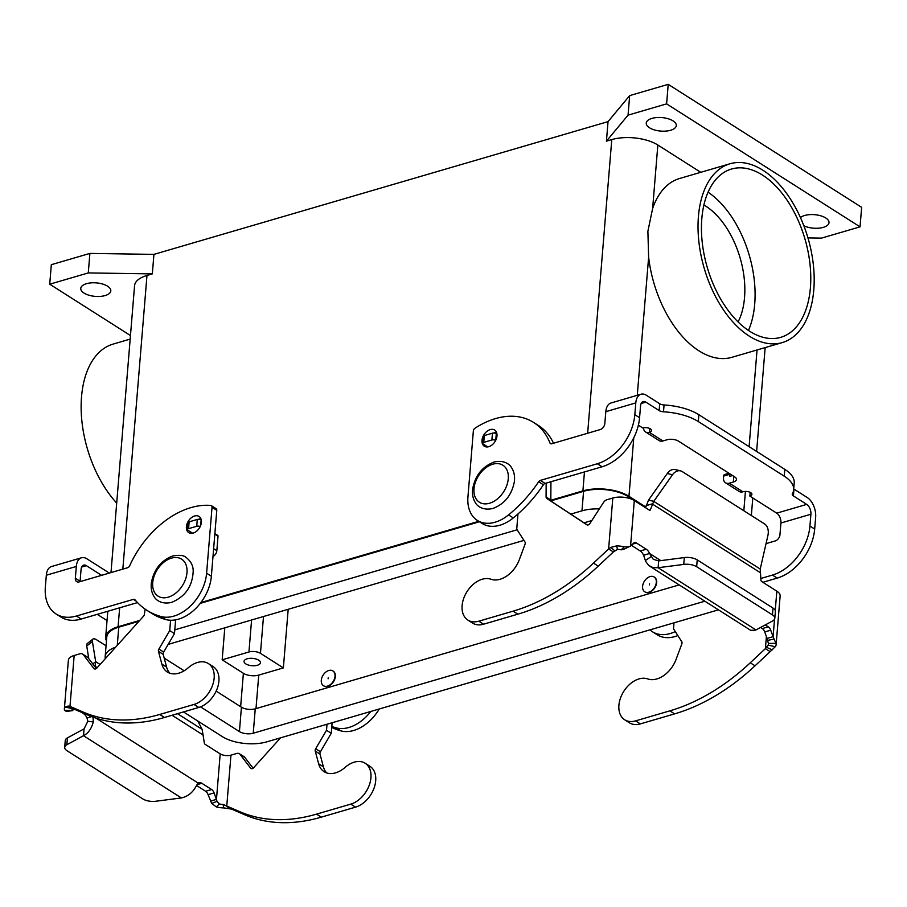 <?xml version="1.0" encoding="UTF-8"?>
<svg xmlns="http://www.w3.org/2000/svg" width="907" height="907" viewBox="0 0 907 907"><rect width="100%" height="100%" fill="white"/><g stroke="black" fill="none" stroke-linecap="round" stroke-linejoin="round"><path stroke-width="1.36" d="M80.065 581.625A5.476 3.719 122.4 0 1 80.088 581.262L81.063 569.471A7.675 4.456 73.7 0 1 83.659 565.129A7.675 4.456 73.7 0 1 86.369 565.662L101.584 575.333M81.505 557.771L51.518 566.535A15.34 8.9 73.7 0 0 46.325 575.219L45.35 587.01A43.842 29.784 -57.6 0 0 56.098 613.994A43.842 29.784 -57.6 0 0 76.415 616.023L133.386 599.368A2.744 1.859 122.4 0 1 134.655 599.504A2.744 1.859 122.4 0 1 134.962 599.765A109.6 74.453 -57.6 0 0 146.923 610.309A109.6 74.453 -57.6 0 0 160.958 616.511A38.355 26.054 -57.6 0 0 206.615 573.201L212.034 507.342A2.744 1.859 -57.6 0 0 211.365 505.653A2.744 1.859 -57.6 0 0 210.753 505.448A82.197 55.837 -57.6 0 0 129.667 565.787A2.744 1.859 122.4 0 1 127.626 567.725L79.215 581.875A5.476 3.719 122.4 0 1 76.687 581.614A5.476 3.719 122.4 0 1 75.338 578.247L76.313 566.456A15.34 8.9 -106.3 0 1 81.505 557.771A15.34 8.9 -106.3 0 1 86.936 558.837L109.328 573.077M186.4 526.74A9.592 6.519 122.4 0 1 191.218 517.84A9.592 6.519 122.4 0 1 199.041 516.446A9.592 6.519 122.4 0 1 201.388 522.353A9.592 6.519 122.4 0 1 196.57 531.241A9.592 6.519 122.4 0 1 188.747 532.636A9.592 6.519 122.4 0 1 186.4 526.74M200.912 518.759A9.592 6.519 -57.6 0 0 198.61 519.28M493.896 433.002A9.592 6.519 122.4 0 1 496.503 432.344M496.979 435.95A9.592 6.519 -57.6 0 0 494.632 430.043A9.592 6.519 -57.6 0 0 486.821 431.437A9.592 6.519 -57.6 0 0 481.991 440.326A9.592 6.519 -57.6 0 0 484.338 446.233A9.592 6.519 -57.6 0 0 492.161 444.838A9.592 6.519 -57.6 0 0 496.979 435.95M107.57 286.193A15.068 6.768 4.7 0 1 110.813 290.864A15.068 6.768 4.7 0 1 100.473 296.385A15.068 6.768 4.7 0 1 84.011 293.074A15.068 6.768 4.7 0 1 80.768 288.392A15.068 6.768 4.7 0 1 91.108 282.871A15.068 6.768 4.7 0 1 107.57 286.193M800.462 217.578A15.068 6.768 4.7 0 1 825.767 217.975A15.068 6.768 4.7 0 1 828.998 222.657A15.068 6.768 4.7 0 1 819.803 228.065A15.068 6.768 4.7 0 1 803.863 225.786M673.051 120.892A15.068 6.768 4.7 0 1 676.293 125.563A15.068 6.768 4.7 0 1 665.953 131.096A15.068 6.768 4.7 0 1 649.491 127.774A15.068 6.768 4.7 0 1 646.249 123.091A15.068 6.768 4.7 0 1 656.589 117.57A15.068 6.768 4.7 0 1 673.051 120.892M331.826 726.484A109.6 74.453 -57.6 0 0 336.066 727.845A38.355 26.054 -57.6 0 0 370.804 711.462M331.747 727.437A109.6 74.453 -57.6 0 0 340.817 730.861A38.355 26.054 -57.6 0 0 379.296 708.968M648.811 592.192A8.764 5.952 -57.6 0 0 655.727 585.015A8.764 5.952 -57.6 0 0 654.151 576.988A8.764 5.952 -57.6 0 0 650.092 576.58A8.764 5.952 -57.6 0 0 643.165 583.757A8.764 5.952 -57.6 0 0 644.741 591.783A8.764 5.952 -57.6 0 0 648.811 592.192M654.321 577.101A8.764 5.952 122.4 0 1 654.491 577.203A8.764 5.952 122.4 0 1 656.067 585.23A8.764 5.952 122.4 0 1 649.14 592.407A8.764 5.952 122.4 0 1 645.081 591.999A8.764 5.952 122.4 0 1 644.911 591.886M649.412 584.879L649.491 583.904L649.412 584.879M333.016 671.021A8.764 5.952 122.4 0 1 333.198 671.123A8.764 5.952 122.4 0 1 334.774 679.15A8.764 5.952 122.4 0 1 327.846 686.327A8.764 5.952 122.4 0 1 323.788 685.919A8.764 5.952 122.4 0 1 323.618 685.805M327.506 686.111A8.764 5.952 122.4 0 1 323.448 685.703A8.764 5.952 122.4 0 1 321.872 677.676A8.764 5.952 122.4 0 1 328.788 670.5A8.764 5.952 122.4 0 1 332.858 670.908A8.764 5.952 122.4 0 1 334.434 678.935A8.764 5.952 122.4 0 1 327.506 686.111M328.107 678.799L328.187 677.824L328.107 678.799M245.831 663.913A8.22 3.696 4.7 0 1 244.062 661.362A8.22 3.696 4.7 0 1 249.708 658.346A8.22 3.696 4.7 0 1 258.688 660.16A8.22 3.696 4.7 0 1 260.456 662.711A8.22 3.696 4.7 0 1 254.81 665.727A8.22 3.696 4.7 0 1 245.831 663.913M813.794 289.866A93.16 54.046 -106.3 0 1 782.242 342.608A93.16 54.046 -106.3 0 1 722.788 308.879A93.16 54.046 -106.3 0 1 698.424 216.512A93.16 54.046 -106.3 0 1 729.976 163.77A93.16 54.046 -106.3 0 1 789.43 197.499A93.16 54.046 -106.3 0 1 813.794 289.866M782.242 342.608L731.915 357.313A93.16 54.046 -106.3 0 1 648.63 257.203L647.881 231.285L652.632 208.474A93.16 54.046 -106.3 0 1 679.638 178.486L729.976 163.77M116.697 503.068A93.16 54.046 -106.3 0 1 81.528 396.835A93.16 54.046 -106.3 0 1 113.08 344.104L130.177 339.105M762.526 175.119A87.673 50.871 -106.3 0 1 809.951 263.756A87.673 50.871 -106.3 0 1 780.712 337.347A87.673 50.871 -106.3 0 1 749.692 331.259A87.673 50.871 -106.3 0 1 702.267 242.611A87.673 50.871 -106.3 0 1 731.507 169.031A87.673 50.871 -106.3 0 1 762.526 175.119M748.468 330.454A87.673 50.871 73.7 0 0 708.061 192.193M738.083 321.917A71.234 41.337 73.7 0 0 705.635 206.036A71.234 41.337 73.7 0 0 703.9 204.993M146.923 610.309L151.673 613.336A109.6 74.453 -57.6 0 0 165.72 619.526A38.355 26.054 -57.6 0 0 211.365 576.228L216.784 510.358A2.744 1.859 -57.6 0 0 216.115 508.668L211.365 505.653M550.855 500.256L582.906 490.88A32.879 14.773 4.7 0 1 628.97 496.31L645.75 506.99M222.17 659.808L248.949 651.986A8.22 3.696 4.7 0 1 260.468 653.335L283.369 667.903L258.744 675.103A10.963 4.92 4.7 0 1 243.382 673.289L222.17 659.808L224.8 627.837M107.037 620.558L97.264 614.345M288.188 609.311L283.369 667.903M56.098 613.994L60.848 617.009A43.842 29.784 -57.6 0 0 81.165 619.05L137.49 602.588M551.003 500.834L583.575 491.311A31.779 14.285 4.7 0 1 628.109 496.56L645.546 507.648M599.346 508.906A31.779 14.285 -175.3 0 0 581.977 510.834L570.752 514.11M115.642 647.179A31.779 14.285 -175.3 0 0 105.178 656.611L106.777 637.099A31.779 14.285 4.7 0 1 118.772 627.179L138.952 621.284M200.277 603.359L479.44 521.752M517.137 529.779L174.79 629.855M105.178 656.611A31.779 14.285 -175.3 0 0 105.325 658.641M183.486 711.927L222.294 736.597A31.779 14.285 -175.3 0 0 266.817 741.847L718.389 609.855M164.201 658.097L184.155 670.783M216.161 691.123L241.432 707.199A9.864 4.433 -175.3 0 0 255.252 708.821L679.162 584.913M704.818 601.216L253.246 733.219A9.864 4.433 4.7 0 1 239.425 731.586L200.515 706.859M168.158 644.389L523.929 540.391M584.029 522.829L591.829 520.55M106.47 640.864A32.879 14.773 4.7 0 1 105.688 637.009A32.879 14.773 4.7 0 1 118.091 626.748L139.723 620.433M110.983 572.589L134.565 285.705A32.879 14.773 4.7 0 1 146.979 275.456L152.331 273.891L88.285 272.928L49.726 284.197L130.472 335.533M49.726 284.197L51.325 264.685L89.884 253.416L153.929 254.379L608.03 121.629L606.432 141.152L611.783 139.587A32.879 14.773 4.7 0 1 657.847 145.018L700.771 172.307M200.9 602.543L478.76 521.321M606.432 141.152L628.063 115.144L666.611 103.874L860.04 226.852L821.493 238.122L807.956 237.917M89.884 253.416L88.285 272.928M153.929 254.379L152.331 273.891M608.03 121.629L629.662 95.62L628.063 115.144M629.662 95.62L668.221 84.351L666.611 103.874M668.221 84.351L861.65 207.34L860.04 226.852M638.369 425.19L642.734 427.968A5.476 2.46 4.7 0 1 648.596 428.081A5.476 2.46 4.7 0 1 651.589 430.576A5.476 2.46 4.7 0 1 649.525 432.276L649.355 432.333A8.22 5.589 122.4 0 1 645.546 431.947L659.128 440.575A8.22 5.589 -57.6 0 0 662.938 440.961L666.951 439.782A8.22 3.696 4.7 0 1 678.47 441.142L734.681 476.889A8.22 3.696 -175.3 0 1 736.45 479.44A8.22 3.696 -175.3 0 1 733.355 482.002L729.33 483.182A8.22 5.589 122.4 0 1 725.521 482.796A8.22 5.589 122.4 0 1 723.514 477.74L723.639 476.084A2.744 1.587 73.7 0 1 724.568 474.542L728.967 473.25M645.546 431.947A8.22 5.589 122.4 0 1 643.505 427.787M477.343 520.425A38.355 26.054 122.4 0 0 508.544 514.904A109.6 74.453 122.4 0 0 538.656 481.753A2.744 1.859 -57.6 0 1 540.368 480.404L597.339 463.749A43.842 29.784 122.4 0 0 634.821 414.703L635.796 402.912A15.34 8.9 -106.3 0 1 640.988 394.228A15.34 8.9 -106.3 0 1 646.419 395.293L659.706 403.74L659.151 410.565L645.852 402.118A7.675 4.456 73.7 0 0 643.142 401.586A7.675 4.456 73.7 0 0 640.546 405.928L639.571 417.719A43.842 29.784 122.4 0 1 602.089 466.776L545.118 483.431A2.744 1.859 -57.6 0 0 543.406 484.78A109.6 74.453 122.4 0 1 513.294 517.931A38.355 26.054 122.4 0 1 482.093 523.441L477.343 520.425A38.355 26.054 122.4 0 1 467.944 496.821L473.352 430.95A2.744 1.859 122.4 0 1 475.019 428.206A82.197 55.837 122.4 0 1 533.588 422.424A82.197 55.837 122.4 0 1 549.925 442.933A2.744 1.859 -57.6 0 0 550.47 443.625A2.744 1.859 -57.6 0 0 551.739 443.75L600.151 429.601A5.476 3.719 -57.6 0 0 604.833 423.467L605.808 411.676A15.34 8.9 73.7 0 1 611.001 402.991L640.988 394.228M533.588 422.424L538.339 425.44A82.197 55.837 122.4 0 1 553.508 443.228M698.878 414.726L698.311 421.562L784.238 476.186A43.842 19.693 4.7 0 1 793.659 489.791L794.215 482.966A43.842 19.693 4.7 0 0 784.793 469.35L698.878 414.726A43.842 19.693 -175.3 0 0 664.06 404.964A5.476 2.46 4.7 0 1 659.706 403.74M698.311 421.562A43.842 19.693 -175.3 0 0 663.493 411.789A5.476 2.46 4.7 0 1 659.151 410.565M793.727 488.941A5.476 2.46 -175.3 0 0 793.976 489.111L807.275 497.558A15.34 8.9 -106.3 0 1 815.654 517.262L814.679 529.053A43.842 29.784 122.4 0 1 777.197 578.099L762.855 582.294M729.75 473.749A2.744 1.587 73.7 0 0 729.636 474.338L729.636 476.322L732.595 475.551M725.521 482.796L739.103 491.424A8.22 5.589 -57.6 0 0 742.912 491.809L743.071 491.764A5.476 2.46 -175.3 0 1 748.933 491.877A5.476 2.46 -175.3 0 1 751.926 494.36A5.476 2.46 -175.3 0 1 749.851 496.072L776.721 513.158A7.675 4.456 -106.3 0 1 780.916 523.01L779.941 534.801A5.476 3.719 -57.6 0 1 775.258 540.935L766.041 543.622M793.659 489.791A43.842 19.693 4.7 0 1 792.401 493.748A5.476 2.46 -175.3 0 0 792.242 494.236A5.476 2.46 -175.3 0 0 793.421 495.936L806.708 504.394A7.675 4.456 73.7 0 1 810.903 514.246L809.928 526.037A43.842 29.784 122.4 0 1 772.447 575.083L760.78 578.496M675.273 631.589A38.355 26.054 122.4 0 1 652.45 631.748A38.355 26.054 122.4 0 1 649.968 629.855M677.824 635.569A38.355 26.054 122.4 0 1 657.201 634.775L652.45 631.748M750.157 492.342L749.851 496.072M191.32 532.386A9.592 6.519 -57.6 0 0 191.626 533.35M64.703 747.345A10.963 4.92 4.7 0 1 66.846 744.726L83.501 735.702L84.068 728.865L67.413 737.901A10.963 4.92 -175.3 0 0 65.259 740.52L64.703 747.345A10.963 4.92 4.7 0 0 67.061 750.758L142.852 798.942A10.963 4.92 -175.3 0 0 155.766 801.255L181.389 797.933C187.59 796.505 192.352 792.865 195.663 787.015L198.145 783.081A8.22 4.773 -106.3 0 1 198.928 782.718A8.22 4.773 -106.3 0 1 201.83 783.285L211.637 789.521A5.476 3.175 -106.3 0 1 214.097 792.911L217.011 801.323L211.694 803.455L216.399 806.947A15.34 6.893 4.7 0 0 223.836 807.91L231.512 809.089L245.003 814.894L240.253 811.878A191.796 130.291 -57.6 0 0 316.52 814.135L350.794 804.124A23.559 16.009 -57.6 0 0 369.387 784.827A23.559 16.009 -57.6 0 0 365.158 763.252A23.559 16.009 -57.6 0 0 345.113 767.39A24.659 16.757 122.4 0 1 324.128 771.71A24.659 16.757 122.4 0 1 318.652 763.796L315.239 751.053A2.744 1.859 122.4 0 1 315.67 748.74L326.509 730.271L327.008 724.262M217.011 801.323L219.29 803.942A7.675 3.447 -175.3 0 0 223.009 804.418L240.253 811.878M211.694 803.455L208.1 794.668A5.476 3.175 73.7 0 0 205.64 791.278L196.524 785.473M280.546 737.833L253.654 767.719A2.744 1.859 122.4 0 1 251.012 768.501A2.744 1.859 122.4 0 1 250.672 768.195L240.015 754.318A5.476 3.719 -57.6 0 0 239.346 753.706A5.476 3.719 -57.6 0 0 236.806 753.445L230.956 755.157A7.675 3.447 4.7 0 1 220.197 753.887L205.05 744.25A1.372 0.794 -106.3 0 1 204.302 742.833L202.148 729.375L197.737 720.986M332.132 722.766L331.259 733.287L320.42 751.767A2.744 1.859 -57.6 0 0 319.99 754.068L323.402 766.823A24.659 16.757 -57.6 0 0 326.69 772.934M365.158 763.252L369.909 766.279A23.559 16.009 122.4 0 1 374.149 787.854A23.559 16.009 122.4 0 1 355.544 807.139L321.271 817.162A191.796 130.291 122.4 0 1 245.003 814.894M239.346 753.706L244.096 756.721A5.476 3.719 122.4 0 1 244.765 757.334L253.11 768.206M229.392 808.568L225.741 805.28L231.512 809.089M331.259 733.287L326.509 730.271M81.403 712.278L83.625 713.696A8.22 4.773 -106.3 0 1 86.981 717.97L91.641 716.598M92.809 663.935L95.677 661.679L94.986 666.77M95.337 667.235L95.53 666.611L97.196 667.677M84.068 728.865L87.832 721.269L86.981 717.97M92.979 716.213L93.285 721.927C91.471 728.729 88.206 733.321 83.501 735.702L181.389 797.933M73.229 709.909L72.106 710.351L73.932 708.764M73.852 708.718L72.447 708.684A7.675 3.447 -175.3 0 0 72.016 709.682A7.675 3.447 -175.3 0 0 72.106 710.351L64.544 710.408A15.34 6.893 4.7 0 1 64.363 709.047A15.34 6.893 4.7 0 1 65.225 707.063L68.138 706.043L69.986 706.394L74.737 709.41L88.228 715.215A191.796 130.291 -57.6 0 0 164.496 717.482L198.769 707.46A23.559 16.009 -57.6 0 0 217.363 688.175A23.559 16.009 -57.6 0 0 213.134 666.6L208.383 663.573A23.559 16.009 122.4 0 1 212.612 685.148A23.559 16.009 122.4 0 1 194.019 704.444L159.745 714.455A191.796 130.291 122.4 0 1 83.478 712.199L69.986 706.394L74.17 655.478L80.02 653.766A5.476 3.719 122.4 0 1 82.56 654.015A5.476 3.719 122.4 0 1 83.229 654.639L93.897 668.516A2.744 1.859 -57.6 0 0 94.226 668.822A2.744 1.859 -57.6 0 0 96.868 668.04L143.408 616.341A2.744 1.859 -57.6 0 0 144.349 614.402L145.165 609.141M170.584 620.241L169.734 630.58L158.895 649.061A2.744 1.859 -57.6 0 0 158.464 651.373L161.865 664.117A24.659 16.757 -57.6 0 0 167.341 672.03A24.659 16.757 -57.6 0 0 188.327 667.711A23.559 16.009 122.4 0 1 208.383 663.573M212.986 556.501L213.27 556.331A5.476 3.719 -57.6 0 0 216.841 550.696L218.031 536.116A1.1 0.748 -57.6 0 0 217.771 535.436L214.868 533.599M169.915 673.243A24.659 16.757 122.4 0 1 166.616 667.133L163.215 654.389A2.744 1.859 122.4 0 1 163.645 652.088L174.484 633.608L175.618 619.844M96.335 668.527L87.979 657.654A5.476 3.719 -57.6 0 0 87.31 657.042L82.56 654.015M201.275 520.006L201.127 519.904A2.744 1.236 -175.3 0 0 197.284 519.45L189.144 521.831A2.744 1.236 -175.3 0 0 188.112 522.681L187.556 529.518A2.744 1.236 4.7 0 1 188.588 528.656L196.728 526.287A2.744 1.236 4.7 0 1 200.22 526.548M192.635 533.225L188.146 530.368A2.744 1.236 4.7 0 1 187.556 529.518M74.17 655.478A15.34 6.893 -175.3 0 0 68.376 660.262L64.363 709.047M66.653 711.247L64.544 710.408M169.734 630.58L174.484 633.608M210.469 801.142L216.467 799.384L220.197 753.887M106.062 645.807L96.822 639.923A10.963 3.685 -128.3 0 0 92.922 639.106A10.963 3.685 -128.3 0 0 92.412 641.532L95.677 661.679L100.076 664.468M92.922 639.106L87.253 643.585A10.963 3.685 51.7 0 0 86.743 646.011L88.795 658.72M624.674 719.773L629.424 722.8A23.559 16.009 -57.6 0 0 640.342 723.888L674.615 713.877A191.796 130.291 -57.6 0 0 755.021 665.817L770.156 651.645L767.492 649.945L765.406 648.618L750.27 662.79A191.796 130.291 122.4 0 1 669.865 710.85L635.592 720.872A23.559 16.009 122.4 0 1 624.674 719.773A23.559 16.009 122.4 0 1 622.882 692.846A23.559 16.009 122.4 0 1 647.745 678.924A24.659 16.757 -57.6 0 0 676.112 659.31L681.837 643.891A2.744 1.859 -57.6 0 0 681.769 641.725L673.516 628.834L674.003 622.826M645.535 507.705L648.562 500.063L653.754 501.356L672.495 474.78A10.963 7.846 104 0 1 680.579 470.88A10.963 7.846 104 0 1 682.268 471.606L764.578 523.94A10.963 7.846 -76 0 1 767.912 535.447L760.225 569.052L760.928 580.117A1.372 0.794 73.7 0 0 761.676 581.546L776.834 591.183A15.34 6.893 -175.3 0 1 780.133 595.944L776.12 644.73A15.34 6.893 4.7 0 1 775.258 646.714L770.156 651.645M766.392 636.521L765.406 648.618L768.036 645.092A7.675 3.447 -175.3 0 0 768.467 644.106A7.675 3.447 -175.3 0 0 768.376 643.426L767.095 638.426L773.093 636.669L775.938 643.38A15.34 6.893 4.7 0 1 776.12 644.73M760.225 569.052L653.754 501.356L650.353 509.813A1.372 0.794 -106.3 0 1 649.945 510.29A1.372 0.794 -106.3 0 1 649.457 510.199L634.299 500.562A15.34 6.893 -175.3 0 0 612.803 498.022L606.953 499.734A5.476 3.719 -57.6 0 0 603.438 502.569L589.913 523.52A2.744 1.859 122.4 0 1 586.886 524.813A2.744 1.859 122.4 0 1 586.874 524.802L546.751 498.431A2.744 1.859 122.4 0 1 546.082 496.968L546.161 483.125M622.962 549.687L630.558 546.048L633.71 543.089A5.476 3.175 -106.3 0 1 634.503 542.613A5.476 3.175 -106.3 0 1 636.442 542.998L646.249 549.234A8.22 4.773 -106.3 0 1 649.605 553.497L660.806 560.617M774.521 619.243L773.093 636.669L770.723 630.206A5.476 3.175 73.7 0 0 768.274 626.805L765.304 624.923M643.607 555.254L645.739 561.512L648.709 565.446L653.017 567.601L658.119 567.725L658.686 560.9L653.278 559.313L649.605 553.497L643.607 555.254A8.22 4.773 73.7 0 0 640.251 550.98L631.34 545.311M760.576 627.485L762.277 628.562A5.476 3.175 -106.3 0 1 764.726 631.952L767.095 638.426M649.809 566.24L750.724 630.342L755.622 630.127L772.662 620.932A10.963 4.92 4.7 0 0 774.805 618.302A10.963 4.92 4.7 0 0 772.458 614.901L696.655 566.716A10.963 4.92 -175.3 0 0 683.753 564.403L658.119 567.725L756.007 629.957M629.073 546.842L624.095 546.842A15.34 6.893 4.7 0 0 616.647 545.878L610.921 547.375L608.62 548.939L612.803 498.022M623.755 548.973L621.193 549.846A7.675 3.447 -175.3 0 0 617.474 549.37L613.37 551.955L608.62 548.939L593.484 563.111L598.235 566.138A191.796 130.291 122.4 0 1 517.829 614.186L483.556 624.209A23.559 16.009 122.4 0 1 472.638 623.109L467.887 620.093A23.559 16.009 -57.6 0 0 478.805 621.193L513.079 611.171A191.796 130.291 -57.6 0 0 593.484 563.111M613.37 551.955L598.235 566.138M550.934 481.73L550.832 499.984A2.744 1.859 -57.6 0 0 551.501 501.458L587.305 524.983M760.225 572.612L652.156 503.895L646.158 505.653M517.976 513.952L516.729 529.155L524.994 542.046A2.744 1.859 122.4 0 1 525.051 544.211L519.337 559.619A24.659 16.757 122.4 0 1 490.959 579.244A23.559 16.009 -57.6 0 0 466.096 593.167A23.559 16.009 -57.6 0 0 467.887 620.093M495.675 440.417A2.744 1.236 -175.3 0 0 491.889 439.997L483.748 442.378A2.744 1.236 -175.3 0 0 482.717 443.228L483.284 436.403A2.744 1.236 4.7 0 1 484.315 435.553L492.456 433.172A2.744 1.236 4.7 0 1 496.288 433.625L496.945 434.034M482.717 443.228A2.744 1.236 -175.3 0 0 483.306 444.09L487.728 446.902M648.562 500.063L667.291 473.477A10.963 7.846 -76 0 1 675.386 469.577L680.579 470.88M658.686 560.9L684.309 557.567A10.963 4.92 4.7 0 1 697.211 559.88L773.013 608.075L772.458 614.901M774.805 618.302L775.372 611.477A10.963 4.92 -175.3 0 0 773.013 608.075M489.531 503.249A21.915 14.886 -57.6 0 0 508.271 478.726A21.915 14.886 -57.6 0 0 492.739 464.214A21.915 14.886 -57.6 0 0 473.998 488.748A21.915 14.886 -57.6 0 0 489.531 503.249M171.446 558.134A21.915 14.886 122.4 0 1 186.978 572.646A21.915 14.886 122.4 0 1 168.237 597.169A21.915 14.886 122.4 0 1 152.705 582.668A21.915 14.886 122.4 0 1 171.446 558.134M75.338 578.247L80.088 581.262M133.386 599.368L136.118 601.103M340.817 730.861L336.066 727.845M212.034 507.342L216.784 510.358M206.615 573.201L211.365 576.228M160.958 616.511L165.72 619.526M757.05 349.966L749.103 446.663M745.418 491.424L743.831 510.743M648.63 257.203L637.27 395.305M633.778 437.786L628.97 496.31M248.949 651.986L251.579 620.014M260.468 653.335L263.495 616.522M240.638 706.689L243.382 673.289M255.989 708.616L258.744 675.103M76.415 616.023L81.165 619.05M86.369 565.662L81.653 567.045M581.977 510.834L583.575 491.311M627.995 498.022L628.109 496.56M117.275 645.365L118.772 627.179M239.425 731.586L241.432 707.199M253.246 733.219L255.252 708.821M146.979 275.456L122.83 569.131M119.656 607.792L118.091 626.748M657.847 145.018L652.632 208.474M611.783 139.587L587.645 433.251M584.459 471.923L582.906 490.88M649.355 432.333L662.938 440.961M649.831 428.546L649.525 432.276M635.796 402.912L605.808 411.676M645.852 402.118L641.147 403.502M549.925 442.933L551.32 443.818M634.821 414.703L639.571 417.719M597.339 463.749L602.089 466.776M540.368 480.404L545.118 483.431M538.656 481.753L543.406 484.78M508.544 514.904L513.294 517.931M664.06 404.964L663.493 411.789M784.793 469.35L784.238 476.186M729.33 483.182L742.912 491.809M776.721 513.158L806.708 504.394M810.903 514.246L780.916 523.01M777.197 578.099L772.447 575.083M814.679 529.053L809.928 526.037M793.976 489.111L793.421 495.936M733.82 476.334L733.355 482.002M729.636 474.338L723.639 476.084M76.313 566.456L46.325 575.219M219.29 803.942L216.399 806.947M230.956 755.157L226.761 806.074M355.544 807.139L350.794 804.124M321.271 817.162L316.52 814.135M323.402 766.823L318.652 763.796M319.99 754.068L315.239 751.053M320.42 751.767L315.67 748.74M251.432 768.683L250.672 768.195M244.765 757.334L240.015 754.318M177.477 713.684L202.148 729.375M203.599 735.328L172.058 715.272M96.04 718.163L198.145 783.081M67.413 737.901L66.846 744.726M87.832 721.269L93.285 721.927M83.625 713.696L84.26 713.514M194.019 704.444L198.769 707.46M161.865 664.117L166.616 667.133M200.662 525.493L201.127 519.904M188.588 528.656L189.144 521.831M196.728 526.287L197.284 519.45M83.229 654.639L87.979 657.654M93.897 668.516L94.645 668.992M72.447 708.684L65.225 707.063M71.868 707.789L68.138 706.043M83.478 712.199L88.228 715.215M159.745 714.455L164.496 717.482M214.834 534.076L218.031 536.116M213.633 548.656L216.841 550.696M158.895 649.061L163.645 652.088M158.464 651.373L163.215 654.389M196.978 784.702L201.83 783.285M208.1 794.668L214.097 792.911M205.64 791.278L211.637 789.521M223.009 804.418L223.836 807.91M86.743 646.011L92.412 641.532M640.342 723.888L635.592 720.872M767.537 640.399L774.113 639.061M766.449 647.224L772.163 649.9M755.021 665.817L750.27 662.79M674.615 713.877L669.865 710.85M775.247 610.513L776.834 591.183M634.299 500.562L630.558 546.048M646.249 549.234L640.251 550.98M651.169 556.592L645.331 560.549M636.442 542.998L632.61 544.121M621.193 549.846L624.095 546.842M614.561 550.662L610.921 547.375M617.474 549.37L616.647 545.878M650.353 509.813L649.333 510.108M478.805 621.193L483.556 624.209M513.079 611.171L517.829 614.186M546.751 498.431L551.501 501.458M546.082 496.968L550.832 499.984M495.744 440.28L496.288 433.625M491.889 439.997L492.456 433.172M483.748 442.378L484.315 435.553M672.495 474.78L667.291 473.477M697.211 559.88L696.655 566.716M684.309 557.567L683.753 564.403M770.723 630.206L764.726 631.952M768.274 626.805L762.277 628.562M768.376 643.426L775.938 643.38M768.036 645.092L775.258 646.714M492.989 508.442C504.666 503.929 511.786 495.029 514.348 481.73C515.04 476.152 514.054 471.368 511.378 467.4C510.471 465.461 504.961 459.441 494.043 462.048C482.365 466.561 475.245 475.461 472.683 488.76C471.991 494.338 472.978 499.111 475.653 503.09C476.549 505.029 482.07 511.049 492.989 508.442M172.749 555.968C179.529 554.823 183.985 555.333 186.094 557.465C190.719 561.025 193.089 565.458 193.214 570.786C192.601 586.047 185.425 596.579 171.695 602.361C160.766 604.969 155.256 598.949 154.349 597.01C151.684 593.042 150.698 588.258 151.378 582.679C153.941 569.381 161.072 560.481 172.749 555.968M765.157 347.596L756.619 451.437M752.787 497.943L751.347 515.527M107.797 611.261L105.688 637.009M72.447 710.646L66.086 711.462M74.068 708.991L71.846 707.777"/></g></svg>
